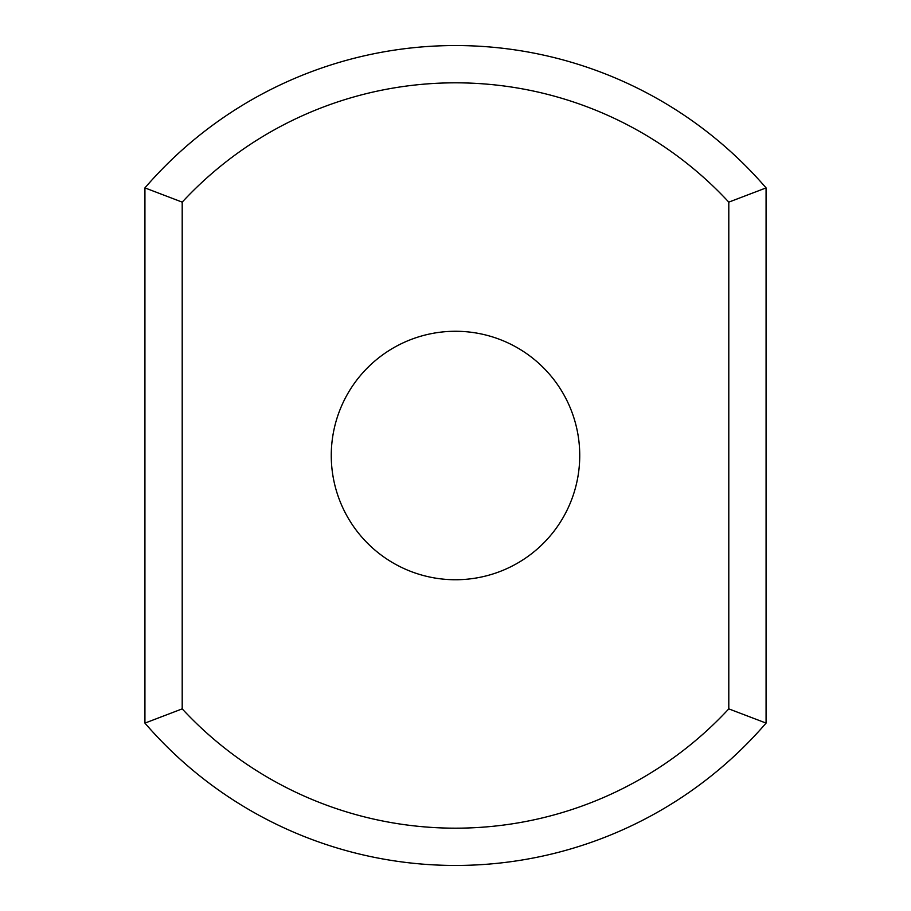 <?xml version="1.0" encoding="UTF-8"?>
<svg xmlns="http://www.w3.org/2000/svg" width="911" height="911" viewBox="0 0 911 911"><rect width="100%" height="100%" fill="white"/><g stroke="black" fill="none" stroke-linecap="round" stroke-linejoin="round"><path stroke-width="1.37" d="M728.8 708.872L766.071 723.095A409.95 409.95 0 0 1 144.929 723.095L144.929 187.905L182.2 202.128A372.679 372.679 0 0 1 728.8 202.128L728.8 708.872A372.679 372.679 0 0 1 182.2 708.872L182.2 202.128M144.929 723.095L182.2 708.872M144.929 187.905A409.95 409.95 0 0 1 766.071 187.905L728.8 202.128M766.071 723.095L766.071 187.905M455.5 331.274A124.226 124.226 0 0 1 563.089 517.619A124.226 124.226 0 0 1 347.911 517.619A124.226 124.226 0 0 1 455.5 331.274"/></g></svg>
